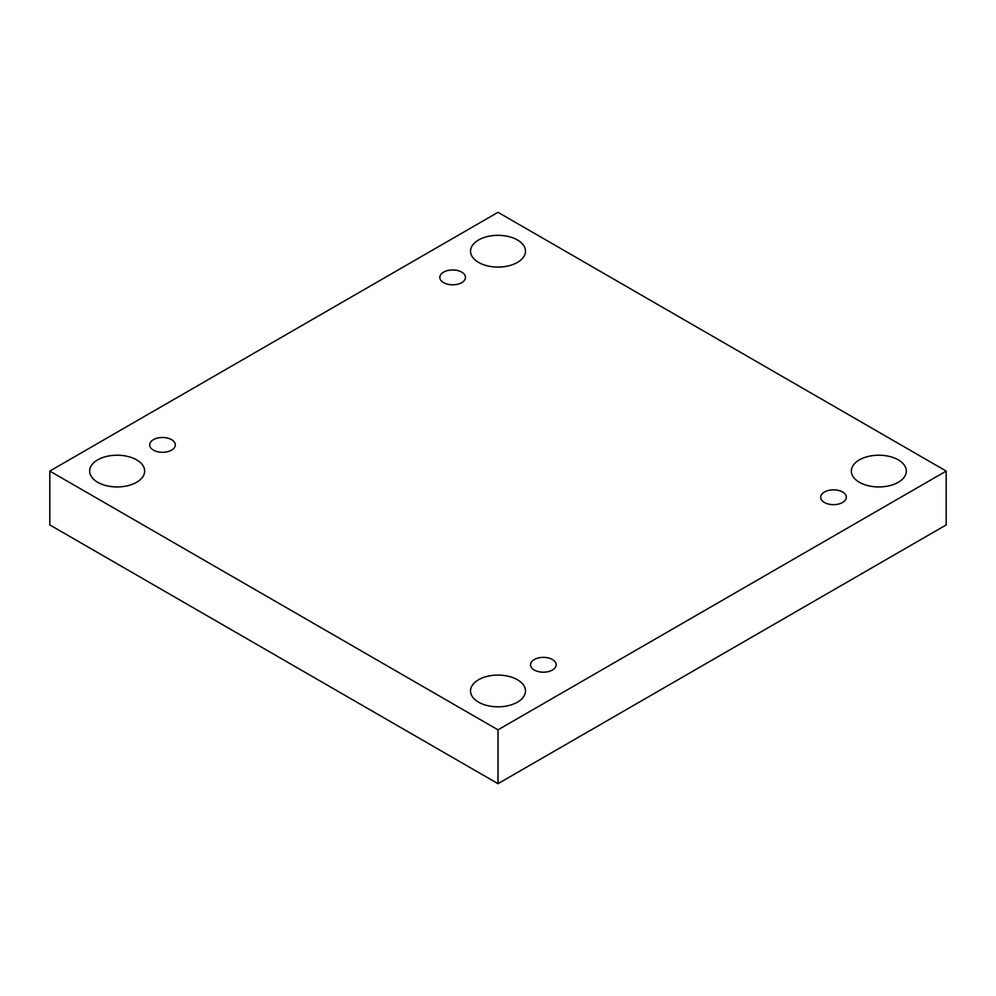 <?xml version="1.0" encoding="UTF-8"?>
<svg xmlns="http://www.w3.org/2000/svg" width="996" height="996" viewBox="0 0 996 996"><rect width="100%" height="100%" fill="white"/><g stroke="black" fill="none" stroke-linecap="round" stroke-linejoin="round"><path stroke-width="1.49" d="M498 729.844L498 783.69L946.2 524.929L946.2 471.071L498 212.31L49.8 471.071L498 729.844L946.2 471.071M49.8 471.071L49.8 524.929L498 783.69M478.566 239.986A27.477 15.861 180 0 1 508.52 236.538A27.477 15.861 180 0 1 525.477 251.204A27.477 15.861 180 0 1 498 267.065A27.477 15.861 180 0 1 470.523 251.204A27.477 15.861 180 0 1 478.566 239.986M97.733 459.853A27.477 15.861 180 0 1 127.675 456.417A27.477 15.861 180 0 1 144.644 471.071A27.477 15.861 180 0 1 117.154 486.944A27.477 15.861 180 0 1 89.677 471.071A27.477 15.861 180 0 1 97.733 459.853M478.566 679.733A27.477 15.861 180 0 1 508.52 676.296A27.477 15.861 180 0 1 525.477 690.95A27.477 15.861 180 0 1 498 706.811A27.477 15.861 180 0 1 470.523 690.95A27.477 15.861 180 0 1 478.566 679.733M859.411 459.853A27.477 15.861 180 0 1 889.353 456.417A27.477 15.861 180 0 1 906.323 471.071A27.477 15.861 180 0 1 878.846 486.944A27.477 15.861 180 0 1 851.356 471.071A27.477 15.861 180 0 1 859.411 459.853M824.439 502.482A12.824 7.408 0 0 0 838.408 504.088A12.824 7.408 0 0 0 846.326 497.253A12.824 7.408 0 0 0 833.503 489.845A12.824 7.408 0 0 0 820.679 497.253A12.824 7.408 0 0 0 824.439 502.482M534.267 670.009A12.824 7.408 0 0 0 548.248 671.615A12.824 7.408 0 0 0 556.166 664.78A12.824 7.408 0 0 0 543.343 657.372A12.824 7.408 0 0 0 530.519 664.78A12.824 7.408 0 0 0 534.267 670.009M153.434 450.13A12.824 7.408 0 0 0 167.403 451.736A12.824 7.408 0 0 0 175.321 444.901A12.824 7.408 0 0 0 162.497 437.493A12.824 7.408 0 0 0 149.674 444.901A12.824 7.408 0 0 0 153.434 450.13M443.594 282.615A12.824 7.408 0 0 0 457.575 284.221A12.824 7.408 0 0 0 465.481 277.374A12.824 7.408 0 0 0 452.657 269.966A12.824 7.408 0 0 0 439.834 277.374A12.824 7.408 0 0 0 443.594 282.615"/></g></svg>

